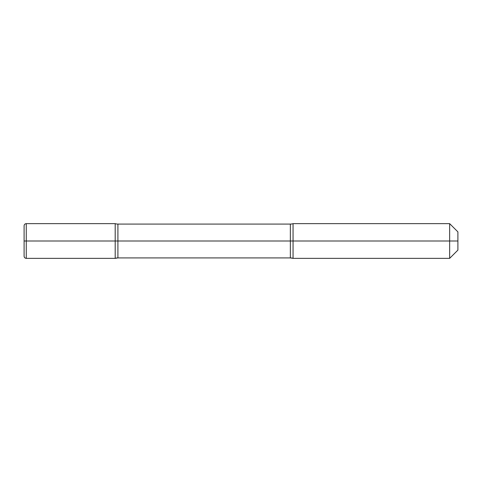 <?xml version="1.0" encoding="UTF-8"?>
<svg xmlns="http://www.w3.org/2000/svg" width="482" height="482" viewBox="0 0 482 482"><rect width="100%" height="100%" fill="white"/><g stroke="black" fill="none" stroke-linecap="round" stroke-linejoin="round"><path stroke-width="0.72" d="M117.909 241L117.909 257.918L290.345 257.918L117.909 257.918A8.676 8.676 0 0 0 115.198 258.352A8.676 8.676 0 0 1 117.909 257.918A8.676 8.676 0 0 0 115.198 258.352L115.198 223.648L26.269 223.648A2.169 2.169 0 0 0 24.1 225.817L24.1 256.183L24.1 241L115.198 241L115.198 258.352L26.269 258.352L115.198 258.352L115.198 241L457.9 241L457.9 250.11L449.658 258.352L449.658 223.648L293.056 223.648L293.056 258.352L449.658 258.352L457.9 250.11L457.9 231.89L449.658 223.648M293.056 241L293.056 258.352A8.676 8.676 0 0 0 290.345 257.918L117.909 257.918L290.345 257.918A8.676 8.676 0 0 1 293.056 258.352A8.676 8.676 0 0 0 290.345 257.918L290.345 224.082A8.676 8.676 0 0 0 293.056 223.648M26.269 223.648L26.269 258.352A2.169 2.169 0 0 1 24.1 256.183A2.169 2.169 0 0 0 26.269 258.352L115.198 258.352L115.198 223.648A8.676 8.676 0 0 0 117.909 224.082L290.345 224.082M290.345 241L290.345 257.918L293.056 258.352L449.658 258.352L457.9 250.11L449.658 258.352L293.056 258.352L449.658 258.352L449.658 241M117.909 224.082L117.909 257.918L115.198 258.352L26.269 258.352A2.169 2.169 0 0 1 24.1 256.183C24.227 257.502 24.95 258.225 26.269 258.352L26.269 241L115.198 241M24.1 241L26.269 241"/></g></svg>
